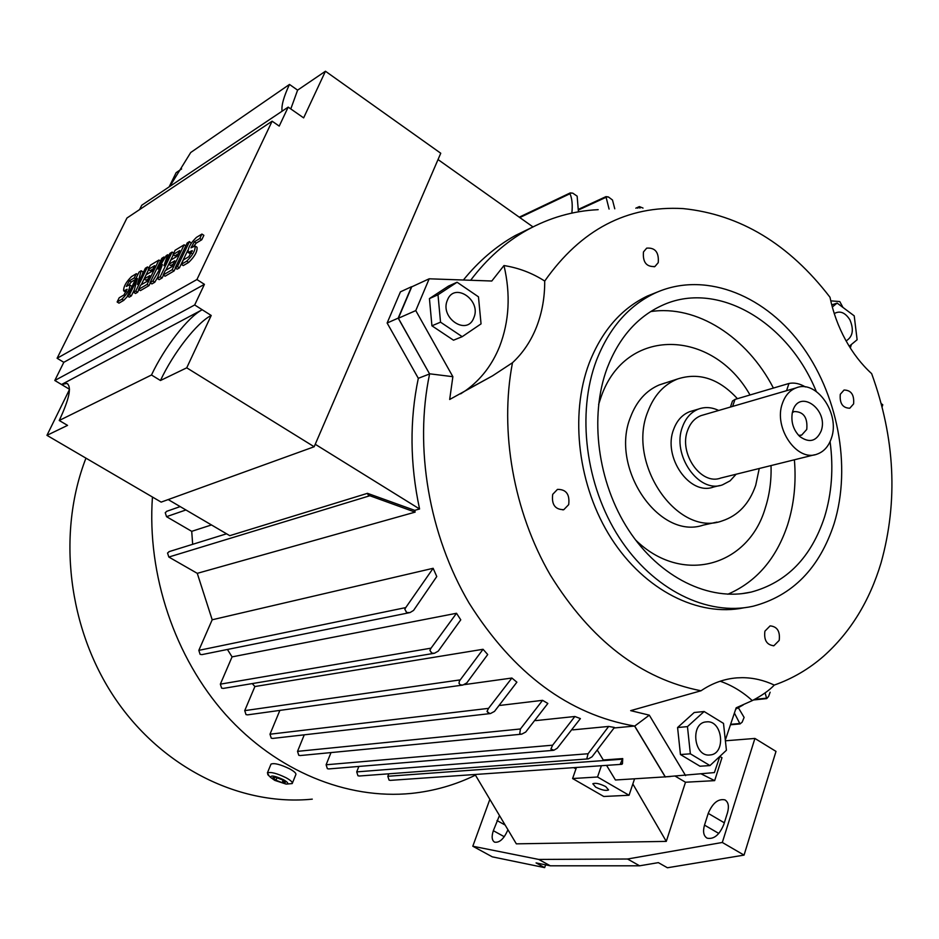<?xml version="1.0" encoding="UTF-8"?>
<svg xmlns="http://www.w3.org/2000/svg" width="939" height="939" viewBox="0 0 939 939"><rect width="100%" height="100%" fill="white"/><g stroke="black" fill="none" stroke-linecap="round" stroke-linejoin="round"><path stroke-width="1.41" d="M719.673 756.893L714.403 772.586L665.293 776.835L634.705 726.07L649.307 715.166L630.679 710.635L701.01 690.775C712.278 683.146 724.262 678.838 736.998 677.864L742.244 677.676C753.195 677.723 763.876 680.188 774.276 685.071C769.522 690.212 762.198 695.388 752.315 700.588C742.456 691.703 731.739 685.247 720.166 681.221M743.195 704.943L735.718 709.145M752.315 700.588L736.164 707.818L725.612 739.204M460.638 393.852L465.955 390.354C480.979 379.473 492.189 364.872 499.583 346.538C509.267 321.361 510.734 294.365 503.985 265.549C518.657 267.873 532.237 273.038 544.714 281.054C581.006 229.539 627.146 205.383 683.158 208.599C740.132 214.456 789.077 243.999 829.982 297.24C833.081 312.3 838.257 326.502 845.511 339.848C852.812 353.146 861.533 364.414 871.65 373.64C895.055 438.126 898.2 501.156 881.087 562.743C869.608 601.042 850.488 632.17 823.714 656.115C808.925 669.038 792.446 678.697 774.276 685.071M740.014 723.91L742.15 722.197L740.014 723.91L734.404 713.053M737.984 707.114L744.111 717.419L742.15 722.197M632.839 783.971L666.279 841.391L516.333 843.844L475.052 774.487M701.351 773.971L714.661 780.638L685.493 782.234L666.279 841.391M685.493 782.234L675.364 776.248M714.661 780.638L721.974 757.691L720.025 756.552M507.905 829.677L507.67 830.311C503.82 838.985 499.454 842.929 494.583 842.154C491.848 840.405 491.426 836.59 493.339 830.698L499.466 815.521M723.758 824.606C719.403 834.971 713.863 839.501 707.149 838.187C703.569 836.003 702.689 831.649 704.508 825.111L708.241 813.374C712.595 803.068 718.147 798.561 724.873 799.864C728.382 801.976 729.263 806.261 727.49 812.716L723.758 824.606M725.765 740.765L754.909 738.441L722.314 842.471L627.545 859.009L538.728 859.431L472.798 846.227L489.853 799.359M472.798 846.227L492.306 856.849L544.655 867.624L536.063 862.906L550.336 865.817L639.623 865.805L658.356 862.636L667.418 867.765L744.052 855.112L722.314 842.471M639.623 865.805L627.545 859.009M550.336 865.817L538.728 859.431M545.618 864.854L544.655 867.624M744.052 855.112L776.001 751.4L754.909 738.441M634.541 778.877L629.048 795.263L603.777 796.483L572.59 778.537L597.533 776.999L629.048 795.263M605.725 786.589L608.578 789.945C605.995 791.037 601.699 790.11 595.69 787.14L592.826 783.772C595.396 782.668 599.692 783.607 605.725 786.589M576.452 767.456L572.59 778.537M574.645 767.586L575.912 769.029M574.445 768.184L576.241 768.055M597.533 776.999L601.394 765.731M766.717 698.604L768.572 696.468L766.694 698.604L765.097 692.888M770.121 692.219L768.572 696.468M606.559 765.367L615.444 780.004L670.329 776.541M621.923 764.299L390.331 780.368L389.051 780.109L387.819 776.283L388.781 773.806M622.463 763.806L620.386 763.759L622.463 763.806L622.721 758.583L603.296 760.003L597.627 750.672M620.386 763.759L622.721 758.583M882.108 406.892L882.766 404.756L881.263 403.653M614.129 727.983L634.576 726.047L665.317 777.069M588.06 758.9L359.285 776.013L357.959 775.755L356.714 771.893L358.851 766.447M553.224 750.355L328.744 768.935L327.359 768.677L326.115 764.78L330.998 752.585M521.345 734.204L300.222 755.555L298.778 755.285L297.522 751.364L304.259 734.826M490.029 713.605L272.78 738.418L271.254 738.16L269.986 734.216L279.869 710.4M462.446 685.118L247.626 714.861L246.006 714.602L244.727 710.635L254.892 686.538L252.262 683.58M433.924 653.356L223.365 688.393L221.627 688.134L220.348 684.155L232.062 656.877L227.426 649.471M409.427 612.697L201.979 654.612L200.113 654.366L198.822 650.363L212.191 619.775L197.272 573.342L168.832 557.038L167.541 553.036L169.302 551.569M192.671 544.315L191.72 531.333L166.52 516.673L165.241 512.682L166.884 511.262M475.427 775.133C455.356 784.969 433.994 791.061 411.341 793.42C347.101 799.782 276.688 771.435 225.63 714.556C174.807 657.511 146.895 574.68 152.447 497.024M312.276 799.148C240.853 806.331 162.623 768.454 115.227 698.651C67.948 628.837 56.786 533.199 85.954 458.15M292.393 783.103L295.785 774.745C296.489 773.501 294.47 771.541 289.728 768.888C280.515 764.428 274.282 762.832 271.019 764.088L270.831 764.557M286.372 784.088L292.205 783.572C292.898 782.351 290.867 780.415 286.102 777.762C276.876 773.302 270.632 771.694 267.392 772.914L269.059 775.884M283.437 779.699C274.716 775.755 270.479 775.015 270.69 777.48L274.728 780.368L286.09 784.088C288.977 783.865 288.097 782.398 283.437 779.699M272.826 777.645L275.925 777.398L282.181 779.793L285.303 782.422L282.181 782.645L275.96 780.262L272.826 777.645M275.96 780.262L276.982 777.797M282.181 782.645L283.05 780.52M639.964 208.106L639.389 206.592L643.015 208.071M608.683 197.178L605.948 196.638L608.378 196.932L612.486 200.007L614.775 208.81M609.082 209.068L605.948 196.638L578.577 209.268M571.851 213.106C572.708 204.925 572.086 198.469 569.973 193.716L570.255 192.906L572.813 193.176L577.145 196.157L578.424 211.827M572.673 193.129L569.973 193.094M168.198 499.571L229.773 535.676L367.478 493.327L368.147 494.912L369.849 495.745L168.832 557.038M211.486 524.948L191.72 531.333M315.234 444.276L419.569 508.985L414.721 510.347L367.478 493.327M367.959 493.621L368.147 494.912M406.681 612.51L404.838 609.211L405.754 607.592L433.137 568.295L436.764 576.534L413.547 610.444L410.003 612.58L406.681 612.51M404.838 609.211L406.528 612.451M431.635 653.098L429.886 650.34L431.048 648.156L456.518 613.273L460.756 619.834L438.255 651.114L434.44 653.274L431.635 653.098M429.886 650.34L431.999 653.274M460.321 684.836L458.995 683.287L459.441 680.963L483.057 649.283L487.717 654.542L466.789 682.899L462.904 685.059L460.321 684.836M488.515 713.253L487.024 711.422L488.538 708.358L511.884 678.028L516.884 682.184L494.489 711.41L490.44 713.558L488.515 713.253M487.024 711.422L489.794 713.617M519.713 733.887L520.429 728.981L542.578 700.33L547.848 703.452L525.711 732.044L521.697 734.169L519.713 733.887M551.921 750.015L550.9 749.052L552.625 745.19L574.868 716.492L580.396 718.593L557.214 748.254L553.928 750.226L551.921 750.015M550.9 749.052L553.928 750.226M586.852 758.559L588.072 753.747L608.672 726.434L614.446 727.455L592.004 756.822L588.319 758.888L586.852 758.559M290.797 108.936L297.604 90.144L325.457 71.235L440.755 153.245L314.166 446.753L161.156 502.119L46.95 435.344L69.463 389.568M169.149 186.873L176.145 172.659L181.638 168.926M69.474 389.262L61.528 384.509L66.88 383.441C71.916 386.563 69.369 398.911 59.227 420.484L67.549 425.39L46.95 435.344M57.103 358.264L196.932 279.529L272.122 121.19L126.965 218.012L57.103 358.264L63.817 362.313L54.802 380.483L61.528 384.509L202.214 309.753L211.216 315.469L186.732 367.818L160.463 380.506C173.222 353.076 196.861 322.617 211.216 315.469M272.122 121.19L279.223 126.096L288.191 107.116L141.742 205.242L139.582 209.597M59.227 420.484L151.484 375.001C164.325 347.547 187.964 316.995 202.214 309.753L194.678 304.964L204.432 284.341L63.817 362.313M160.463 380.506L151.484 375.001M54.802 380.483L194.678 304.964M196.932 279.529L204.432 284.341M148.597 269.693L141.261 284.763M138.89 289.635L137.61 292.252L135.498 293.484L133.631 292.311L137.399 278.496L129.453 294.752L127.375 295.973L139.089 272.017L141.179 270.761L137.446 284.482L145.381 268.225L147.505 266.946L135.732 291.078L133.631 292.311M134.312 289.799L131.319 295.926L129.242 297.147L127.375 295.973M141.179 270.761L143.033 271.934L142.364 274.411M173.304 254.798L165.816 270.291M163.456 275.174L162.118 277.932L159.172 279.658L157.259 278.449L162.424 264.54L152.881 281.019L149.982 282.721L161.837 258.284L164.032 256.957L158.104 269.164L166.226 255.631L167.694 254.751L163.973 265.678L169.912 253.413L172.13 252.075L160.205 276.723L157.259 278.449M157.787 277.052L154.782 282.228L151.883 283.918L149.982 282.721M189.49 241.581L177.471 266.594L175.182 267.932L187.201 242.966L189.49 241.581L191.204 243.26M187.823 250.314L179.408 267.838L177.119 269.176L175.182 267.932M201.932 234.069L199.807 238.506L194.338 241.793L191.004 247.826L195.077 245.983C195.535 250.232 192.741 255.291 186.708 261.171L181.297 264.352L183.434 259.892L188.856 256.699L192.202 250.631L188.152 252.462C187.694 248.283 190.464 243.26 196.451 237.379L201.932 234.069L203.869 235.337L201.744 239.774L196.274 243.06L193.528 246.499M195.324 246.147L197.026 247.25C197.483 251.488 194.702 256.558 188.669 262.427L183.246 265.596L181.297 264.352M191.638 253.201L189.854 253.553M175.452 268.108L174.079 270.948L165.088 276.207L163.163 274.986L165.287 270.596L172.013 266.629L174.842 260.772L168.844 264.329L170.957 259.962L176.955 256.382L179.772 250.549L173.011 254.61L174.912 255.842L178.152 253.894M173.245 264.082L170.757 265.561L168.844 264.329M150.299 282.921L148.996 285.609L140.427 290.609L138.549 289.423L140.639 285.127L147.047 281.36L149.829 275.62L144.125 279.012L146.202 274.74L151.918 271.324L154.7 265.62L148.268 269.481L150.134 270.667L153.104 268.894M148.256 278.86L146.003 280.198L144.125 279.012M135.451 279.458L131.296 281.946L128.772 285.139L129.782 284.881C130.028 288.919 127.399 293.696 121.882 299.201L117.129 301.982L119.194 297.78L123.948 294.975L127.105 289.247L124.652 290.562L126.507 291.724L125.321 291.865M129.969 284.998L132 286.512M127.692 296.172L123.737 300.363L118.971 303.144L117.129 301.982M128.772 285.139L126.307 286.477L129.453 280.784L134.265 277.897L136.319 273.695L131.507 276.606C126.026 282.099 123.408 286.829 123.655 290.82L124.652 290.562M134.265 277.897L135.756 278.836M136.319 273.695L137.81 274.634M148.268 269.481L150.334 265.232L158.937 260.033L147.094 284.411L138.549 289.423M147.094 284.411L148.996 285.609M158.937 260.033L160.499 261.03M173.011 254.61L175.112 250.267L184.15 244.809L172.154 269.716L163.163 274.986M172.154 269.716L174.079 270.948M184.15 244.809L185.793 245.877M199.807 238.506L201.744 239.774M177.471 266.594L179.408 267.838M167.694 254.751L168.891 255.514M164.032 256.957L165.041 257.615M152.881 281.019L154.782 282.228M160.205 276.723L162.118 277.932M172.13 252.075L173.738 253.107M129.453 294.752L131.319 295.926M135.732 291.078L137.61 292.252M147.505 266.946L149.031 267.92M288.191 107.116L303.637 117.88L325.457 71.235M282.064 111.225C281.277 105.567 283.742 96.647 289.482 84.44L190.723 152.505L169.771 186.462M289.482 84.44L297.604 90.144M186.732 367.818L314.166 446.753M438.032 159.56L532.976 226.909M414.721 510.347L415.12 512.131L197.272 573.342M415.12 512.131L369.849 495.745M572.813 729.873L608.672 726.434M535.746 720.612L574.868 716.492M499.912 705.424L542.578 700.33M464.359 684.625L511.884 678.028M254.892 686.538L483.057 649.283M232.062 656.877L456.518 613.273M212.191 619.775L433.137 568.295M851.356 344.566L850.323 348.017M830.769 300.856L839.771 301.56L842.647 306.842M418.313 378.311L387.126 323.016L400.437 291.841L411.528 286.724L398.183 318.133L429.604 373.957L418.313 378.311C409.521 420.308 409.932 463.866 419.569 508.985M532.296 227.261L515.288 235.536C495.862 246.429 478.561 261.253 463.397 280.01M470.662 280.268C486.778 258.847 505.534 242.145 526.908 230.149C549.397 217.707 573.154 210.876 598.166 209.667M831.743 304.882L837.13 303.086L854.22 315.856L857.119 339.754L849.232 346.268M832.306 306.994L837.13 303.086M846.098 340.916C852.812 336.772 854.079 329.742 849.901 319.823C845.182 312.476 839.971 310.386 834.255 313.567M685.623 775.637L649.307 715.166M634.705 726.07L634.576 726.047C568.67 714.532 513.504 673.545 469.101 603.108C428.865 534.772 414.099 447.516 429.604 373.957L398.371 318.262L411.716 286.853L429.182 278.801L491.79 281.019L503.985 265.549M544.714 281.054C544.796 297.393 542.085 312.664 536.568 326.866C530.981 341.033 522.953 352.994 512.483 362.736L492.506 375.858L449.675 399.486L452.868 376.692L415.777 310.586L429.182 278.801M701.01 690.775C641.102 679.05 590.866 640.468 550.313 575.032C513.48 511.555 499.348 430.966 512.483 362.736M743.888 607.803C698.393 617.263 644.682 590.396 611.395 538.528C578.119 486.695 569.386 415.284 589.258 362.935C601.899 330.857 621.289 308.544 647.429 296.02L657.511 291.982M658.239 262.638L654.929 266.512C646.443 267.075 642.616 262.227 643.461 251.945L646.689 248.142C655.199 247.485 659.049 252.321 658.239 262.638M853.598 403.911L849.772 408.23C842.67 408.019 839.513 403.371 840.288 394.286L844.044 390.025C851.168 390.178 854.349 394.803 853.598 403.911M779.194 640.398L773.9 645.739C766.787 645.011 763.794 640.152 764.898 631.172L770.109 625.879C777.246 626.536 780.274 631.384 779.194 640.398M568.682 504.642L563.811 509.666C555.125 509.677 551.416 504.572 552.707 494.337L557.461 489.395C566.194 489.278 569.926 494.36 568.682 504.642M596.429 360.423C609.082 328.192 628.496 305.797 654.706 293.25C702.501 271.066 761.858 293.038 799.758 342.911C837.705 392.842 851.861 466.096 834.125 523.61C819.489 568.306 792.457 595.854 753.008 606.254C707.372 616.465 653.075 589.856 619.271 537.66C585.466 485.498 576.44 413.277 596.429 360.423M830.076 441.623C833.632 468.221 831.79 493.351 824.536 517.025C811.214 557.39 786.812 582.403 751.317 592.051C709.52 601.817 659.694 577.696 628.614 530.066C597.533 482.47 589.058 416.364 607.251 367.853C618.918 337.899 636.971 317.206 661.396 305.75C716.574 279.411 787.844 321.396 816.261 391.434M794.394 459.781C796.319 482.705 794.054 504.349 787.633 524.748C776.377 558.658 756.447 581.828 727.866 594.223M771.048 465.568C771.482 480.639 769.546 494.853 765.226 508.222C748.183 566.463 681.773 585.431 635.492 539.878M598.613 404.404L601.089 396.939C625.444 325.986 712.49 328.615 750.015 394.979M650.633 311.595C696.738 304.482 747.057 337.031 773.407 388.065M716.997 522.096L703.217 525.136C659.014 540.301 609.517 467.751 630.585 416.939C636.548 401.258 646.091 390.589 659.19 384.955L664.941 383.03M759.24 468.502L755.707 485.322C749.31 503.75 738.16 515.593 722.267 520.863C677.758 537.683 626.43 463.678 647.816 411.693C654.002 395.331 663.955 384.415 677.688 378.945C699.144 372.114 719.063 378.699 737.42 398.699M719.72 485.522L713.487 487.036C689.754 496.121 662.5 457.011 673.662 429.334C676.949 420.461 682.324 414.557 689.801 411.634L692.724 410.777M736.129 474.23L730.072 480.862L722.502 484.841C698.71 493.961 671.35 454.605 682.512 426.787C685.799 417.867 691.198 411.939 698.686 409.005C705.189 406.716 711.844 407.197 718.675 410.472M814.524 454.793L720.694 478.057C701.081 485.663 678.486 453.255 687.653 430.308C690.376 422.902 694.848 418.008 701.081 415.601L703.475 414.897M782.422 403.359C785.145 395.542 789.687 390.401 796.061 387.924C816.32 379.145 840.37 413.571 831.426 438.114C828.632 446.448 823.785 451.812 816.883 454.206C796.824 462.105 773.243 427.574 782.422 403.359M821.202 430.872C816.437 441.436 809.277 443.302 799.735 436.471C793.338 429.933 790.861 422.045 792.305 412.82L792.856 410.754C799.418 388.476 828.879 409.65 821.202 430.872M792.352 412.585L794.277 411.54C803.643 411.658 807.81 417.62 806.754 429.44L801.671 435.086L798.62 435.379M732.056 402.279L732.49 401.023L735.002 399.415L788.948 383.476C794.23 382.396 799.723 383.558 805.427 386.962M457.082 282.24L448.455 286.113L429.428 298.59L431.928 325.81L453.502 340.2L462.199 336.678L440.532 322.171L437.997 294.776L457.082 282.24L478.467 296.83L481.05 323.873L462.199 336.678M431.928 325.81L440.532 322.171M429.428 298.59L437.997 294.776M447.457 300.034C439.299 317.816 467.117 336.42 473.796 317.84C481.801 300.28 454.394 281.559 447.457 300.034M704.133 711.516L694.226 712.501L677.582 727.525L680.446 754.545L699.978 766.224L709.966 765.578L690.353 753.817L687.454 726.622L704.133 711.516L723.5 723.394L726.422 750.261L709.966 765.578M710.013 754.968C726.399 754.087 722.631 719.65 706.433 721.88C689.942 722.49 693.663 757.409 710.013 754.968M677.582 727.525L687.454 726.622M680.446 754.545L690.353 753.817M398.183 318.133L387.126 323.016M398.371 318.262L415.777 310.586M452.868 376.692L429.628 373.804M739.686 723.511L730.612 724.333M724.321 822.81L708.241 813.374M718.804 833.456L704.508 825.111M505.147 825.052L497.001 820.533M504.278 836.719L493.339 830.698M622.134 759.217L387.819 776.283M766.377 698.182L754.404 699.426M639.482 207.273L637.522 208.141M605.972 197.319L578.541 209.972M569.973 193.716L519.807 217.566M185.922 509.959L166.52 516.673M405.754 607.592L198.822 650.363M431.048 648.156L220.348 684.155M460.239 679.883L244.727 710.635M488.538 708.358L269.986 734.216M520.429 728.981L297.522 751.364M552.625 745.19L326.115 764.78M588.072 753.747L356.714 771.893M121.882 299.201L123.737 300.363M129.453 280.784L131.296 281.946M189.373 252.145L191.31 253.401M191.709 250.76L192.378 251.194M186.708 261.171L188.669 262.427M194.338 241.793L196.274 243.06M735.002 399.415L732.608 406.411M788.948 383.476L786.565 390.683M740.143 723.91L730.46 724.779M725.647 800.321L724.873 799.864M766.635 698.616L753.395 699.989M271.019 764.088L267.392 772.914M270.69 777.48L267.732 774.581M639.389 206.592L635.832 208.176M570.255 192.906L519.255 217.167M180.171 506.602L166.532 511.379M226.581 533.798L168.95 551.674M67.901 384.063L66.88 383.441M123.655 290.82L125.497 291.982M188.152 252.462L190.089 253.706M526.908 230.149L515.288 235.536M492.506 375.858L465.955 390.354M654.706 293.25L647.429 296.02M751.317 592.051L741.587 593.718M698.686 409.005L689.801 411.634M796.061 387.924L701.081 415.601M801.671 435.086L800.826 435.309M732.49 401.023L730.425 407.045M677.688 378.945L659.19 384.955M562.872 509.9L563.811 509.666M773.302 645.821L773.9 645.739M654.131 266.817L654.929 266.512"/></g></svg>
